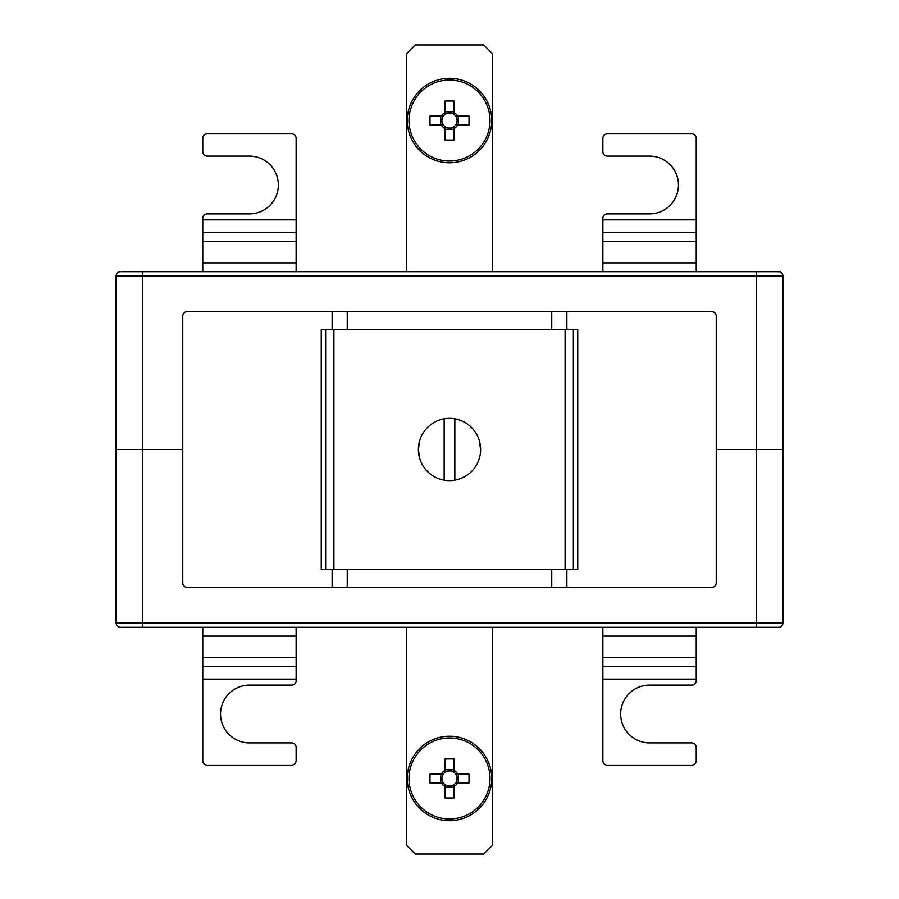 <?xml version="1.0" encoding="UTF-8"?>
<svg xmlns="http://www.w3.org/2000/svg" width="899" height="899" viewBox="0 0 899 899"><rect width="100%" height="100%" fill="white"/><g stroke="black" fill="none" stroke-linecap="round" stroke-linejoin="round"><path stroke-width="1.35" d="M142.75 271.678L778.478 271.678A4.45 4.45 0 0 1 782.917 276.117L782.917 449.5L716.233 449.5L782.917 449.5L782.917 622.883A4.45 4.45 0 0 1 778.478 627.322L120.522 627.322A4.45 4.45 0 0 1 116.083 622.883L116.083 276.117A4.45 4.45 0 0 1 120.522 271.678L142.75 271.678L142.75 449.5L116.083 449.5L182.767 449.5L142.75 449.5L142.75 622.883L756.25 622.883L756.25 276.117L116.083 276.117A4.45 4.45 0 0 1 120.522 271.678A4.45 4.45 0 0 0 116.083 276.117M782.917 276.117A4.45 4.45 0 0 0 778.478 271.678A4.45 4.45 0 0 1 782.917 276.117L756.25 276.117L756.25 271.678M565.089 569.528L565.089 329.472M333.911 569.528L333.911 329.472M566.864 569.528L321.258 569.528L321.258 329.472L577.742 329.472L577.742 569.528L566.864 569.528L566.864 587.317L711.794 587.317A4.45 4.45 0 0 0 716.233 582.867L716.233 316.133A4.45 4.45 0 0 0 711.794 311.683L187.206 311.683A4.45 4.45 0 0 0 182.767 316.133L182.767 582.867A4.45 4.45 0 0 0 187.206 587.317L566.864 587.317M551.75 329.472L551.75 311.683M347.25 329.472L347.25 311.683M347.25 569.528L347.25 587.317M551.75 569.528L551.75 587.317M116.083 622.883A4.45 4.45 0 0 0 120.522 627.322A4.45 4.45 0 0 1 116.083 622.883L142.75 622.883L142.75 627.322M296.131 679.15L296.131 680.667A4.45 4.45 0 0 1 291.681 685.117L249.45 685.117A28.892 28.892 0 0 0 220.547 714.008A28.892 28.892 0 0 0 249.45 742.911L291.681 742.911A4.45 4.45 0 0 1 296.131 747.35L296.131 760.689A4.45 4.45 0 0 1 291.681 765.139L207.22 765.139A4.45 4.45 0 0 1 202.769 760.689L202.769 666.575L296.131 666.575L296.131 679.15L202.769 679.15M296.131 627.322L296.131 666.575M296.131 657.517L202.769 657.517L202.769 666.575M202.769 627.322L202.769 636.144L296.131 636.144M202.769 657.517L202.769 636.144M602.869 219.85L602.869 218.333A4.45 4.45 0 0 1 607.319 213.883L649.55 213.883A28.892 28.892 0 0 0 678.453 184.992A28.892 28.892 0 0 0 649.55 156.089L607.319 156.089A4.45 4.45 0 0 1 602.869 151.65L602.869 138.311A4.45 4.45 0 0 1 607.319 133.861L691.781 133.861A4.45 4.45 0 0 1 696.231 138.311L696.231 232.425L602.869 232.425L602.869 219.85L696.231 219.85M602.869 271.678L602.869 232.425M602.869 241.483L696.231 241.483L696.231 232.425M696.231 271.678L696.231 262.856L602.869 262.856M696.231 241.483L696.231 262.856M419.676 458.389L418.383 449.5L419.676 440.611L418.383 449.5A31.117 31.117 0 0 0 444.162 480.156L440.611 479.324L444.162 480.156A31.117 31.117 0 0 0 480.617 449.5A31.117 31.117 0 0 0 454.838 418.844L458.389 419.676L454.838 418.844A31.117 31.117 0 0 0 444.162 418.844L440.611 419.676L444.162 418.844A31.117 31.117 0 0 0 418.383 449.5L419.676 458.389M479.515 457.715L479.92 456.085M480.426 446.084L479.324 440.611L480.617 449.5M454.838 480.156L458.389 479.324L454.838 480.156L454.838 418.844M444.162 418.844L444.162 480.156M202.769 219.85L202.769 218.333A4.45 4.45 0 0 1 207.22 213.883L249.45 213.883A28.892 28.892 0 0 0 278.342 184.992A28.892 28.892 0 0 0 249.45 156.089L207.22 156.089A4.45 4.45 0 0 1 202.769 151.65L202.769 138.311A4.45 4.45 0 0 1 207.22 133.861L291.681 133.861A4.45 4.45 0 0 1 296.131 138.311L296.131 232.425L202.769 232.425L202.769 219.85L296.131 219.85M202.769 271.678L202.769 232.425M202.769 241.483L296.131 241.483L296.131 232.425M296.131 271.678L296.131 262.856L202.769 262.856M296.131 241.483L296.131 262.856M696.231 679.15L696.231 680.667A4.45 4.45 0 0 1 691.781 685.117L649.55 685.117A28.892 28.892 0 0 0 620.658 714.008A28.892 28.892 0 0 0 649.55 742.911L691.781 742.911A4.45 4.45 0 0 1 696.231 747.35L696.231 760.689A4.45 4.45 0 0 1 691.781 765.139L607.319 765.139A4.45 4.45 0 0 1 602.869 760.689L602.869 666.575L696.231 666.575L696.231 679.15L602.869 679.15M696.231 627.322L696.231 666.575M696.231 657.517L602.869 657.517L602.869 666.575M602.869 627.322L602.869 636.144L696.231 636.144M602.869 657.517L602.869 636.144M406.382 627.322L406.382 845.161L415.271 854.05L483.729 854.05L492.618 845.161L492.618 627.322M492.618 271.678L492.618 53.839L483.729 44.95L415.271 44.95L406.382 53.839L406.382 271.678M457.512 773.893L455.523 773.893A7.563 7.563 0 0 0 443.477 773.893A7.563 7.563 0 0 0 454.074 784.501A7.563 7.563 0 0 0 455.523 783.051L468.963 783.051A69.92 31.195 90 0 0 469.031 778.478A69.92 31.195 90 0 0 468.963 773.893L457.512 773.893A9.226 9.226 0 0 0 454.074 770.465L454.074 759.014A69.92 31.195 0 0 0 444.926 759.014L444.926 770.465A9.226 9.226 0 0 0 441.488 773.893L430.037 773.893A69.92 31.195 -90 0 0 429.969 778.478A69.92 31.195 -90 0 0 430.037 783.051L441.488 783.051A9.226 9.226 0 0 0 444.926 786.49L444.926 797.941A69.92 31.195 180 0 0 454.074 797.941L454.074 786.49A9.226 9.226 0 0 0 457.512 783.051M449.5 820.708A42.231 42.231 0 0 0 491.731 778.478A42.231 42.231 0 0 0 449.5 736.236A42.231 42.231 0 0 0 407.269 778.478A42.231 42.231 0 0 0 449.5 820.708A42.231 42.231 0 0 1 407.269 778.478A42.231 42.231 0 0 1 449.5 736.236M490.011 778.478A40.511 40.511 0 0 0 449.5 737.967A40.511 40.511 0 0 0 408.989 778.478A40.511 40.511 0 0 0 449.5 818.989A40.511 40.511 0 0 0 490.011 778.478M443.477 773.893L441.488 773.893M441.488 783.051L443.477 783.051M440.757 773.893L440.757 783.051M454.074 769.724L444.926 769.724M455.523 783.051A7.563 7.563 0 0 0 455.523 773.893M458.243 783.051L458.243 773.893M444.926 787.221L454.074 787.221M454.074 786.49L454.074 784.501M444.926 784.501L444.926 786.49M454.074 772.455L454.074 770.465M444.926 770.465L444.926 772.455M457.512 115.949L455.523 115.949A7.563 7.563 0 0 0 443.477 115.949A7.563 7.563 0 0 0 454.074 126.545A7.563 7.563 0 0 0 455.523 125.107L468.963 125.107A69.92 31.195 90 0 0 469.031 120.522A69.92 31.195 90 0 0 468.963 115.949L457.512 115.949A9.226 9.226 0 0 0 454.074 112.51L454.074 101.059A69.92 31.195 0 0 0 444.926 101.059L444.926 112.51A9.226 9.226 0 0 0 441.488 115.949L430.037 115.949A69.92 31.195 -90 0 0 429.969 120.522A69.92 31.195 -90 0 0 430.037 125.107L441.488 125.107A9.226 9.226 0 0 0 444.926 128.535L444.926 139.986A69.92 31.195 180 0 0 454.074 139.986L454.074 128.535A9.226 9.226 0 0 0 457.512 125.107M449.5 162.764A42.231 42.231 0 0 0 491.731 120.522A42.231 42.231 0 0 0 449.5 78.292A42.231 42.231 0 0 0 407.269 120.522A42.231 42.231 0 0 0 449.5 162.764A42.231 42.231 0 0 1 407.269 120.522A42.231 42.231 0 0 1 449.5 78.292M490.011 120.522A40.511 40.511 0 0 0 449.5 80.011A40.511 40.511 0 0 0 408.989 120.522A40.511 40.511 0 0 0 449.5 161.033A40.511 40.511 0 0 0 490.011 120.522M443.477 115.949L441.488 115.949M441.488 125.107L443.477 125.107M440.757 115.949L440.757 125.107M454.074 111.779L444.926 111.779M455.523 125.107A7.563 7.563 0 0 0 455.523 115.949M458.243 125.107L458.243 115.949M444.926 129.276L454.074 129.276M454.074 128.535L454.074 126.545M444.926 126.545L444.926 128.535M454.074 114.499L454.074 112.51M444.926 112.51L444.926 114.499M573.36 569.528L573.36 329.472M325.64 329.472L325.64 569.528M332.136 329.472L332.136 311.683M332.136 569.528L332.136 587.317M566.864 329.472L566.864 311.683M756.25 627.322L756.25 622.883L782.917 622.883"/></g></svg>
